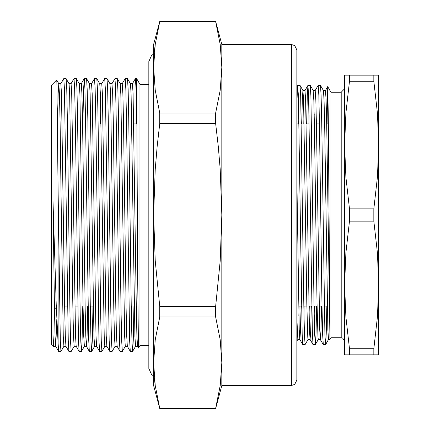 <?xml version="1.0" encoding="UTF-8"?>
<svg xmlns="http://www.w3.org/2000/svg" width="430" height="430" viewBox="0 0 430 430"><rect width="100%" height="100%" fill="white"/><g stroke="black" fill="none" stroke-linecap="round" stroke-linejoin="round"><path stroke-width="0.64" d="M349.483 348.725L349.483 354.836L344.602 354.836L344.602 284.918L345.881 316.819L349.483 348.725L373.826 348.725L377.433 316.819L378.706 284.918L377.433 253.012L373.826 221.111L373.826 208.889L349.483 208.889L349.483 221.111L345.881 253.012L344.602 284.918L344.602 145.082L345.881 176.988L349.483 208.889M349.483 75.164L349.483 81.275L345.881 113.181L344.602 145.082L344.602 75.164L378.706 75.164L378.706 145.082L377.433 113.181L373.826 81.275L373.826 75.164M349.483 354.836L373.826 354.836L373.826 348.725M373.826 208.889L377.433 176.988L378.706 145.082L378.706 354.836L373.826 354.836M349.483 221.111L373.826 221.111M349.483 81.275L373.826 81.275M323.441 90.542L324.069 100.534L324.688 126.974L327.886 330.009L328.525 339.485L329.977 339.485L326.736 126.974L326.096 99.991L325.456 90.515L323.408 90.515L320.458 85.398L318.146 85.425L315.206 90.515L315.862 99.991L316.502 126.974L319.683 329.466L320.339 339.485L320.947 330.858L321.565 306.063M324.58 306.063L324.43 314.432M323.296 344.602L322.634 334.196L322.016 306.644L319.458 123.356L318.818 95.261L318.178 85.398M320.49 85.425L321.113 95.804L321.731 123.356L324.929 334.733L325.601 344.575L326.23 334.196L326.859 306.063M329.977 331.229L328.257 114.213L327.714 86.597L330.96 92.219L330.96 337.781L341.194 337.781L341.194 92.219L344.602 88.806L344.602 145.082M344.602 284.918L344.602 341.194L342.785 338.179L341.194 337.781M329.547 316.002L329.686 309.277M328.348 123.937L326.682 123.937M319.463 123.937L316.448 123.937M309.235 123.937L306.214 123.937M299 123.937L296.856 123.937M297.716 85.398L300.022 85.425L300.651 95.804L303.827 306.644L304.467 334.739L305.106 344.602L302.795 344.575L302.172 334.196L298.356 95.261L297.684 85.425L296.856 102.824M307.944 85.398L310.256 85.425L310.879 95.804L314.061 306.644L314.701 334.739L315.34 344.602L313.029 344.575L312.406 334.196L308.584 95.261L307.912 85.425L307.289 95.804L306.654 123.937M304.117 306.063L303.967 314.432M314.351 306.063L314.201 314.432M327.714 86.597L327.069 123.937M324.231 123.937L324.43 113.998M302.962 90.515L304.994 90.515L305.633 99.991L309.45 329.466L310.073 339.458L313.029 344.575M301.72 123.937L302.338 99.142L302.946 90.515L303.601 100.534L306.784 303.026L307.751 337.142L308.063 339.485L310.105 339.485L310.718 330.858L311.331 306.063M313.997 123.937L314.201 113.998M296.856 179.745L299.215 329.466L299.844 339.458L302.795 344.575M296.856 318.103L297.829 339.485L299.877 339.485L300.484 330.858L301.102 306.063M303.768 123.937L303.967 113.998M298.85 316.002L299.054 306.063M309.084 316.002L309.283 306.063M315.222 90.515L313.174 90.515L313.835 100.534L314.454 126.974L317.012 303.026L317.985 337.142L318.291 339.485L320.339 339.485M319.318 316.002L319.517 306.063M315.34 344.602L315.996 334.196L316.63 306.063M319.167 123.937L319.318 115.568M305.106 344.602L308.079 339.485M308.933 123.937L309.084 115.568M298.705 123.937L298.85 115.568M60.958 351.423L58.647 351.396L58.114 343.204L58.114 190.603L60.318 341.038L60.958 351.423L63.925 346.306M139.965 345.623L139.965 84.377L136.622 78.577L137.713 280.661L138.455 346.671L138.578 348.037L139.965 345.623L148.834 345.623M53.696 346.306L53.428 346.741L53.325 345.957L52.997 334.991L52.997 200.815L56.217 304.596L58.114 343.204M215.666 21.597L220.208 44.457L221.821 67.316L220.208 44.457L215.666 21.5L159.767 21.5L215.666 21.597M154.392 51.503L155.225 44.457L159.767 21.597L155.225 44.457L153.607 67.316L155.225 90.176L159.767 113.036L159.767 123.555L215.666 123.555L215.666 113.036L159.767 113.036M215.666 113.036L220.208 90.176L221.821 67.316L221.821 44.473L215.666 21.5M215.666 306.445L159.767 306.445L159.767 316.964L215.666 316.964L215.666 306.445L220.203 260.763L221.821 215L220.208 169.302L218.263 146.42L215.666 123.555M159.767 123.555L157.165 146.42L155.219 169.302L153.607 215L155.225 260.763L159.767 306.445M221.821 44.473L291.395 44.473L291.395 385.527L221.821 385.527L215.666 408.5L220.208 385.543L221.821 362.683L220.208 385.543L215.666 408.403L159.767 408.403L155.225 385.543L154.392 378.497M221.821 385.527L221.821 362.683L220.208 339.824L215.666 316.964M159.767 316.964L155.225 339.824L153.607 362.683L155.225 385.543L159.767 408.5L153.607 385.527L153.607 44.473L159.767 21.5M221.821 362.683L221.821 67.316M291.395 44.473L294.706 45.591L296.856 49.928L296.856 380.072L294.706 384.409L291.395 385.527M53.428 346.741L51.294 344.602L51.294 85.398L56.674 80.018L56.846 81.802L58.114 190.603M127.495 78.604L128.119 89.505L128.742 118.535L131.3 311.465L131.94 341.038L132.58 351.423L130.268 351.396L129.645 340.495L126.463 118.535L125.823 88.962L125.184 78.577L127.463 78.577L130.451 83.721L131.075 94.229L134.896 336.314L135.531 346.306L137.562 346.306M136.557 321.533L136.842 306.063M117.261 78.604L117.89 89.505L118.513 118.535L121.067 311.465L121.706 341.038L122.346 351.423L120.04 351.396L119.411 340.495L116.234 118.535L115.595 88.962L114.955 78.577L117.234 78.577L120.217 83.721L120.841 94.229L124.662 336.314L125.302 346.306L127.334 346.306M104.721 78.577L107.032 78.604L109.983 83.721L110.612 94.229L113.789 307.848L114.428 336.314L115.068 346.306L112.144 351.396L109.806 351.396L109.182 340.495L105.361 88.962L104.721 78.577L101.754 83.694M96.798 78.604L97.427 89.505L98.045 118.535L100.604 311.465L101.243 341.038L101.883 351.423L99.577 351.396L98.948 340.495L95.772 118.535L95.132 88.962L94.493 78.577L96.766 78.577L99.755 83.721L100.378 94.229L104.2 336.314L104.839 346.306L106.866 346.306M86.57 78.604L87.193 89.505L87.817 118.535L90.375 311.465L91.015 341.038L91.654 351.423L89.343 351.396L88.72 340.495L85.538 118.535L84.898 88.962L84.258 78.577L86.537 78.577L89.521 83.721L90.149 94.229L93.966 336.314L94.605 346.306L96.637 346.306M76.336 78.604L76.959 89.505L77.583 118.535L80.141 311.465L80.781 341.038L81.42 351.423L79.115 351.396L78.486 340.495L75.304 118.535L74.664 88.962L74.025 78.577L76.336 78.604L79.292 83.721L79.915 94.229L83.097 307.848L83.737 336.314L84.377 346.306L81.453 351.396L82.076 340.495L82.786 306.063M63.796 78.577L66.075 78.577L69.058 83.721L69.681 94.229L72.864 307.848L73.503 336.314L74.143 346.306L71.219 351.396L68.881 351.396L68.252 340.495L64.435 88.962L63.796 78.577L60.823 83.694M61.35 215L63.269 336.314L63.909 346.306L65.941 346.306L65.301 335.771L64.677 307.848L61.479 93.686L60.84 83.694L58.797 83.694L59.453 94.229L60.076 122.152L61.35 215M52.997 334.991L53.68 346.306L55.728 346.306L56.792 319.442M57.518 122.158L58.157 93.697L58.792 83.694M66.102 78.604L66.731 89.505L67.354 118.535L69.913 311.465L70.547 341.038L71.186 351.423M91.654 351.423L92.31 340.495L93.014 306.063M101.883 351.423L104.856 346.306M107.032 78.604L107.656 89.505L108.279 118.535L110.838 311.465L111.477 341.038L112.117 351.423M122.346 351.423L125.318 346.306M132.58 351.423L133.236 340.495L133.945 306.063M136.331 123.937L136.557 110.333M136.622 113.902L136.014 87.672L135.418 78.577L132.445 83.694M131.666 306.063L131.44 319.667M125.184 78.577L122.217 83.694L122.872 93.686L123.512 122.152L126.071 307.848L126.689 335.771L127.318 346.279L130.268 351.396M114.955 78.577L111.983 83.694L112.638 93.686L113.278 122.152L115.837 307.848L116.46 335.771L117.116 346.306L115.068 346.306M94.493 78.577L91.52 83.694M90.741 306.063L90.515 319.667M84.258 78.577L83.603 89.505L82.893 123.937M74.025 78.577L71.057 83.694M52.997 200.815L54.449 307.848L55.067 335.771L55.728 346.306M69.042 83.694L71.074 83.694L71.713 93.686L75.529 335.771L76.158 346.279L79.115 351.396M84.226 78.604L81.302 83.694L81.942 93.686L82.581 122.152L85.14 307.848L85.763 335.771L86.387 346.279L89.343 351.396M86.419 346.306L87.059 336.314L87.731 306.063M89.505 83.694L91.536 83.694L92.176 93.686L95.997 335.771L96.621 346.279L99.577 351.396M100.459 123.937L100.744 108.468M99.739 83.694L101.77 83.694L102.41 93.686L106.226 335.771L106.855 346.279L109.806 351.396M130.435 83.694L132.462 83.694L133.101 93.686L136.299 307.848L136.923 335.771L137.546 346.279L138.562 348.037M323.29 344.602L325.569 344.602M298.651 306.063L301.543 306.063M303.817 306.063L306.837 306.063M308.885 306.063L311.771 306.063M314.05 306.063L317.066 306.063M319.114 306.063L322.005 306.063M324.285 306.063L327.3 306.063M329.348 306.063L329.66 306.063M297.684 85.425L296.856 86.86M307.912 85.425L304.972 90.515M323.258 344.575L320.307 339.458M327.698 86.597L325.44 90.515M297.845 339.485L296.856 341.205M302.978 90.542L300.022 85.425M313.212 90.542L310.256 85.425M318.308 339.485L315.373 344.575M328.541 339.485L325.601 344.575M330.96 337.781L329.977 339.485M330.96 92.219L341.194 92.219M136.702 123.937L133.773 123.937M93.299 306.063L90.289 306.063M77.776 306.063L74.879 306.063M67.548 306.063L64.65 306.063M215.666 408.5L159.767 408.5M148.834 84.377L139.965 84.377M135.547 346.306L132.612 351.396M94.621 346.306L91.681 351.396M58.829 83.721L56.69 80.023M120.04 351.396L117.084 346.279M68.881 351.396L65.924 346.279M58.647 351.396L55.696 346.279M56.325 307.482L54.465 308.89M136.622 78.577L135.418 78.577M120.201 83.694L122.233 83.694M109.967 83.694L111.999 83.694M84.377 346.306L86.403 346.306M74.143 346.306L76.174 346.306M79.276 83.694L81.302 83.694M153.607 54.083L151.57 55.416L148.834 61.522L148.834 368.478L151.57 374.584L153.607 375.917"/></g></svg>
